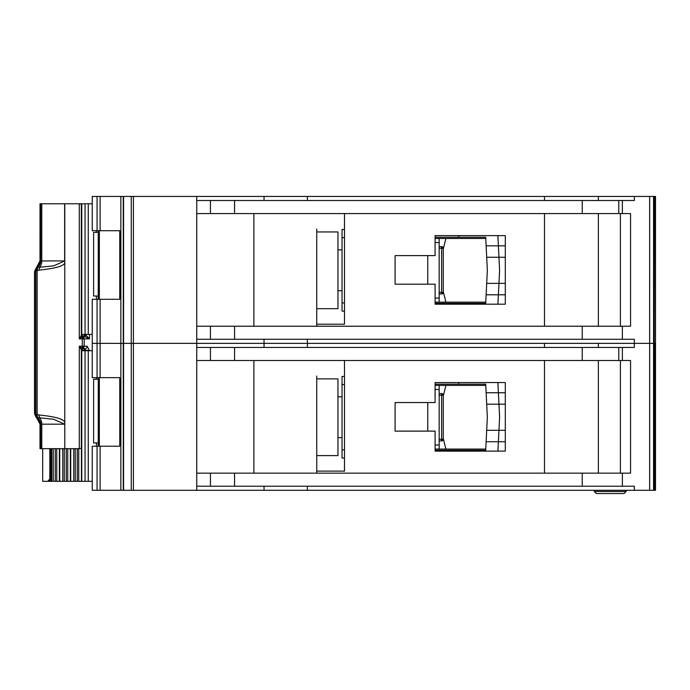 <?xml version="1.0" encoding="UTF-8"?>
<svg xmlns="http://www.w3.org/2000/svg" width="690" height="690" viewBox="0 0 690 690"><rect width="100%" height="100%" fill="white"/><g stroke="black" fill="none" stroke-linecap="round" stroke-linejoin="round"><path stroke-width="1.03" d="M64.791 260.923L53.639 265.848L37.579 267.478L37.157 270.756L38.916 270.118C56.89 268.315 65.516 265.607 64.774 262.002L64.791 203.783L88.26 203.783L88.26 334.391L81.368 334.391L82.697 336.556L79.29 338.876L81.463 335.116A1.63 1.518 53.8 0 0 82.619 336.616M98.239 296.019L93.607 296.019L93.607 232.349L98.239 232.349M96.471 232.349L96.471 230.719M96.471 299.288L96.471 296.019M88.26 334.391L92.253 334.391M92.253 203.783L88.26 203.783M81.368 334.391L81.446 203.783M458.772 304.187L458.772 303.367L435.097 303.367L435.097 302.142L485.769 302.142M485.769 238.473L435.088 238.473L435.088 237.248L458.772 237.248L458.772 235.618M458.772 303.367L485.708 303.367L486.131 294.794L498.387 294.794L497.921 304.187L505.296 304.187L505.296 235.618L435.088 235.618L435.088 255.619L395.094 255.619L395.094 284.185L435.097 284.185L435.097 304.187L497.921 304.187M497.844 235.618L505.296 235.618L497.844 235.618L498.387 245.821L486.131 245.821L485.708 237.248L475.1 237.248M485.933 241.742L485.708 237.248L458.772 237.248M475.1 303.367L485.708 303.367L485.933 298.882M498.189 298.882L497.939 303.971M499.569 270.911L498.956 283.366L486.692 283.366L487.338 270.308L486.692 257.249L498.956 257.249L499.569 269.704A12.248 12.248 0 0 1 499.569 270.911M505.296 294.794L486.131 294.794L486.692 283.366M505.296 257.249L498.956 257.249L498.387 245.821L486.131 245.821L486.692 257.249M497.939 236.644L498.189 241.742M498.387 245.821L505.296 245.821M498.387 294.794L498.956 283.366L505.296 283.366M439.176 248.271L441.626 248.271L441.626 246.641A1.63 1.63 0 0 1 443.256 248.271L443.256 292.353L441.626 292.353L441.626 248.271L442.782 248.271A1.63 1.156 -90 0 0 441.626 246.641L439.176 246.641M439.176 293.983L441.626 293.983A1.63 1.63 0 0 0 442.782 293.5A1.63 1.63 -135 0 0 443.256 292.353M441.626 293.983L441.626 292.353L442.782 293.5M344.491 237.653L342.042 237.653L342.042 311.121L344.491 311.121M342.042 237.653L342.042 229.494L344.491 229.494M439.176 238.473L439.176 302.142M435.097 298.063L439.176 298.063M439.176 242.552L435.088 242.552M342.042 302.962L344.491 302.962M443.256 249.099L445.913 238.473M443.256 291.525L445.913 302.142M337.962 231.944L337.962 308.672L316.736 308.672L316.736 310.716L316.736 229.089L316.736 231.944L337.962 231.944M655.5 196.434L655.5 343.37L655.5 196.434L655.5 343.37L655.5 196.434L655.5 229.899L655.5 196.434L649.661 196.434L649.661 343.37L598.359 343.37L598.359 347.45M544.479 347.45L544.479 343.37L92.253 343.37L92.253 377.654L119.75 377.654L119.75 446.223L92.253 446.223L92.253 490.297L649.661 490.297L649.661 343.37L634.334 343.37L634.334 347.45L196.736 347.45L196.736 473.159L630.557 473.159L630.557 360.508L196.736 360.508L196.736 343.37L120.862 343.37L120.862 490.297M655.224 196.434L655.5 343.37L649.661 343.37L653.568 343.37L653.568 490.297L649.661 490.297M544.479 200.514L544.479 196.434L196.736 196.434L196.736 326.223L630.557 326.223L630.557 213.572L196.736 213.572L196.736 200.514L634.334 200.514L634.334 196.434L598.359 196.434L598.359 200.514M598.359 326.223L598.359 213.572M196.736 196.434L92.253 196.434L92.253 230.719L119.75 230.719L119.75 299.288L92.253 299.288L92.253 343.37L97.066 343.37L97.066 377.654M120.862 196.434L120.862 343.37L97.066 343.37L97.066 299.288M316.736 231.944L316.736 324.188L344.491 324.188L344.491 213.572M544.479 213.572L544.479 326.223M307.386 196.434L307.386 200.514M264.037 196.434L264.037 200.514M196.736 326.223L196.736 343.37L264.037 343.37L264.037 347.45M544.479 196.434L598.359 196.434M649.661 196.434L634.334 196.434M264.037 339.282L264.037 343.37L307.386 343.37L307.386 347.45M307.386 339.282L307.386 343.37L634.334 343.37L634.334 339.282L196.736 339.282M253.877 326.223L253.877 213.572M316.736 326.223L316.736 308.672M435.097 303.367L435.097 302.142M435.088 238.473L435.088 237.248M620.396 213.572L620.396 326.223M316.736 455.607L316.736 376.015L316.736 378.879L337.962 378.879L337.962 455.607L316.736 455.607L316.736 471.115L344.491 471.115L344.491 360.508M655.5 490.297L655.5 343.37L655.5 490.297L655.5 343.37L655.5 490.297L655.5 456.832L655.5 490.297L653.568 490.297M598.359 473.159L598.359 360.508M435.097 431.121L435.097 451.122L505.296 451.122L505.296 382.553L435.088 382.553L435.088 402.546L395.094 402.546L395.094 431.121L435.097 431.121M544.479 360.508L544.479 473.159M196.736 473.159L196.736 490.297M655.224 490.297L655.224 343.37L653.568 343.37L653.568 196.434M264.037 486.217L264.037 490.297M634.334 490.297L634.334 486.217L196.736 486.217M307.386 486.217L307.386 490.297M253.877 473.159L253.877 360.508M316.736 378.879L316.736 473.159M458.772 451.122L458.772 450.303L435.097 450.303L435.097 449.078L485.769 449.078M485.769 385.408L435.088 385.408L435.088 384.183L458.772 384.183L458.772 382.553M497.844 382.553L505.296 382.553L497.844 382.553L498.387 392.757L486.131 392.757L486.692 404.185L498.956 404.185L499.569 416.639A12.248 12.248 0 0 1 499.569 417.847L498.956 430.301L486.692 430.301L487.338 417.243L486.692 404.185M505.296 451.122L497.921 451.122L505.296 451.122M435.097 450.303L435.097 449.078M435.088 385.408L435.088 384.183M620.396 360.508L620.396 473.159M626.106 490.297L626.106 491.496L624.036 493.566L596.35 493.566L594.271 491.496L626.115 491.496L626.115 490.297M594.271 491.496L594.271 490.297M624.036 493.566L626.115 491.496M439.176 395.206L441.626 395.206L441.626 393.567A1.63 1.63 0 0 1 443.256 395.206L443.256 439.28L441.626 439.28L441.626 395.206L442.782 395.206A1.63 1.156 -90 0 0 441.626 393.567L439.176 393.567M439.176 440.919L441.626 440.919A1.63 1.63 0 0 0 442.782 440.436A1.63 1.63 -135 0 0 443.256 439.28M441.626 440.919L441.626 439.28L442.782 440.436M344.491 384.589L342.042 384.589L342.042 458.057L344.491 458.057M342.042 384.589L342.042 376.43L344.491 376.43M439.176 385.408L439.176 449.078M435.097 444.998L439.176 444.998M439.176 389.488L435.088 389.488M342.042 449.897L344.491 449.897M443.256 396.034L445.913 385.408M443.256 438.452L445.913 449.078M458.772 450.303L485.708 450.303L486.131 441.729L498.387 441.729L497.921 451.122M505.296 404.185L498.956 404.185L498.387 392.757L486.131 392.757L485.708 384.183L475.1 384.183M485.933 388.668L485.708 384.183L458.772 384.183M475.1 450.303L485.708 450.303L485.933 445.809M498.189 445.809L497.939 450.906M505.296 441.729L486.131 441.729L486.692 430.301M497.939 383.58L498.189 388.668M498.387 392.757L505.296 392.757M498.387 441.729L498.956 430.301L505.296 430.301M80.997 349.244L82.205 348.036L82.3 346.225L79.29 346.225L79.29 448.673L81.342 448.276L81.342 349.873L79.29 346.225L82.697 348.554L81.368 350.718L88.26 350.718L88.26 481.318L75.253 481.318L75.253 448.673M98.239 442.954L93.607 442.954L93.607 379.284L98.239 379.284M96.471 379.284L96.471 377.654M96.471 446.223L96.471 442.954M88.26 481.318L92.253 481.318M92.253 350.718L88.26 350.718M81.446 481.318L81.368 350.718M70.432 481.318L75.253 481.318M70.354 448.673L70.354 481.318L64.256 481.318L64.256 448.673M59.435 481.318L64.256 481.318M59.357 448.673L59.357 481.318L53.242 481.318L53.242 448.673M50.491 448.673L50.491 481.318L53.242 481.318M35.811 270.713L37.432 267.453L36.768 267.453A8.159 8.133 90 0 0 40.02 260.923L40.684 260.923A8.159 8.133 90 0 1 37.432 267.453L35.871 270.756L35.871 414.345L37.579 417.623L53.639 419.253L64.636 424.178L41.779 424.178A8.159 5.934 90 0 0 39.77 418.045L38.916 414.983L37.157 414.345L37.432 417.648A8.159 8.133 90 0 1 40.684 424.178L40.02 424.178A8.159 8.133 90 0 0 36.768 417.648L37.432 417.648L35.811 414.388L37.157 414.345L37.157 270.756L35.138 270.713L34.517 272.464L34.517 412.637L34.888 414.483L34.776 413.457L35.138 414.388L35.811 414.388M84.801 348.674L82.697 348.554A2.45 2.191 -90 0 0 84.197 346.225L84.197 338.876A2.45 2.191 -90 0 0 82.697 336.556L82.412 336.427M89.467 334.391L89.467 338.876L84.327 336.427A1.63 1.251 90 0 0 85.577 334.797L89.467 338.876L82.3 338.876L82.205 337.065L80.997 335.858M85.103 334.797L84.801 334.797A1.63 1.251 -90 0 1 84.249 336.151M64.774 262.002L64.774 423.108C65.015 419.399 56.399 416.691 38.916 414.983M79.29 448.673L64.791 448.673L64.774 423.108M41.779 203.783L64.636 203.783L64.636 260.923L41.779 260.923L41.779 203.783L40.684 203.783L40.684 260.923L41.779 260.923A8.159 5.934 90 0 1 39.77 267.056L38.916 270.118M82.541 336.686L81.342 335.228L81.342 204.18L79.29 203.783L79.29 338.876L82.3 338.876L82.3 346.225L87.225 346.225A2.45 2.096 -90 0 1 85.129 348.674L85.577 350.718M40.02 203.783L40.003 260.923L40.02 203.783L40.684 203.783M64.791 424.178L64.791 448.673M64.636 448.673L41.779 448.673L41.779 424.178L40.684 424.178L40.684 448.673L41.779 448.673M34.888 414.483L40.02 424.178L40.003 448.673L40.684 448.673M34.776 271.644L34.776 413.457M34.888 270.618L40.003 260.923M36.768 267.453L37.208 268.074L36.768 267.453L35.138 270.713M37.208 417.027L36.768 417.648L37.208 417.027M82.541 348.416L81.463 349.985L82.619 348.485M86.207 334.797L85.232 336.427L82.74 336.427L81.541 334.391M50.491 481.318L42.676 481.318L42.676 448.673M89.467 350.718L87.225 346.225M49.818 448.673L49.818 478.869L47.929 481.318M84.102 336.427A1.63 1.251 90 0 0 85.353 334.797L84.965 334.797A1.63 1.63 -90 0 1 83.343 336.427L83.55 336.427M85.353 350.718L84.965 350.304A1.63 1.63 -90 0 0 83.343 348.674L84.102 348.674A1.63 1.251 90 0 1 85.353 350.304L89.467 350.304M82.74 348.674L81.541 350.718M83.335 348.674L84.801 350.304A1.63 1.251 90 0 0 84.249 348.95M98.256 299.288L98.256 230.719L98.239 299.288M99.343 230.719L99.343 299.288M85.068 203.783L85.068 334.391M81.748 203.783L81.748 334.391M427.748 284.185L427.748 255.619M439.176 292.353L441.626 292.353M442.782 248.271L443.256 248.271M100.11 196.434L100.11 230.719M100.11 299.288L100.11 377.654M97.066 196.434L97.066 230.719M133.412 196.434L133.412 490.297M131.255 196.434L131.255 490.297M123.579 196.434L123.579 490.297M123.286 196.434L123.286 490.297M654.249 196.434L654.249 490.297M649.635 196.434L649.635 490.297M622.371 213.572L622.371 200.514M622.371 326.223L622.371 339.282M210.441 326.223L210.441 339.282M234.557 326.223L234.557 339.282M582.239 326.223L582.239 339.282M618.783 213.572L618.783 200.514M582.239 213.572L582.239 200.514M234.557 213.572L234.557 200.514M210.441 213.572L210.441 200.514M100.11 446.223L100.11 490.297M97.066 446.223L97.066 490.297M622.371 360.508L622.371 347.45M622.371 473.159L622.371 486.217M210.441 473.159L210.441 486.217M234.557 473.159L234.557 486.217M582.239 473.159L582.239 486.217M618.783 360.508L618.783 347.45M582.239 360.508L582.239 347.45M234.557 360.508L234.557 347.45M210.441 360.508L210.441 347.45M427.748 431.121L427.748 402.546M439.176 439.28L441.626 439.28M442.782 395.206L443.256 395.206M98.256 446.223L98.256 377.654L98.239 446.223M99.343 377.654L99.343 446.223M85.068 350.718L85.068 481.318M81.748 350.718L81.748 481.318M51.44 481.318L51.44 448.673M51.767 481.318L51.767 448.673M55.26 448.673L55.26 481.318M78.746 481.318L78.746 448.673M56.744 448.673L56.744 481.318M77.271 481.318L77.271 448.673M73.77 448.673L73.77 481.318M70.734 448.673L70.734 481.318M59.737 481.318L59.737 448.673M62.764 481.318L62.764 448.673M66.24 448.673L66.24 481.318M67.749 481.318L67.749 448.673M36.277 270.756A4.08 3.666 -90 0 1 37.182 268.065M36.277 414.345A4.08 3.666 90 0 0 37.182 417.036M83.412 346.225A2.45 1.406 90 0 1 82.584 348.459M83.412 338.876A2.45 1.406 -90 0 0 82.584 336.642M34.517 272.464L34.785 270.963M35.138 414.388A4.08 4.062 90 0 0 36.768 417.648M48.102 481.318A2.45 1.992 -90 0 0 50.094 478.869L49.818 478.869M50.491 478.869L50.094 448.673M81.541 334.797L84.801 334.391M84.801 350.718L81.541 350.304M99.282 230.719L99.282 299.288M337.962 249.901L342.042 249.901M337.962 290.714L342.042 290.714M337.962 396.836L342.042 396.836M337.962 437.65L342.042 437.65M99.282 377.654L99.282 446.223M34.5 412.637L34.785 414.138M40.003 424.178L40.003 448.673M84.965 334.797L83.335 336.427"/></g></svg>
